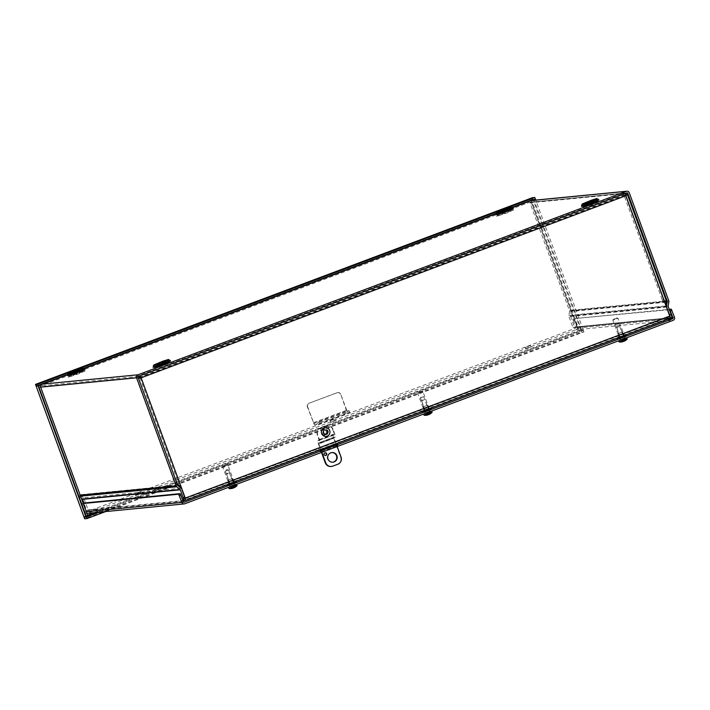 <?xml version="1.0" encoding="UTF-8"?>
<svg xmlns="http://www.w3.org/2000/svg" width="710" height="710" viewBox="0 0 710 710"><rect width="100%" height="100%" fill="white"/><g stroke="black" fill="none" stroke-linecap="round" stroke-linejoin="round"><path stroke-width="0.53" stroke-dasharray="3.55 2.66" d="M183.091 501.038L86.611 510.437L83.895 503.026M670.222 318.142A3.461 0.621 69.4 0 1 670.142 318.231A3.461 0.621 69.4 0 1 670.116 318.231L573.032 327.7L568.967 316.598A2.334 2.29 -95.6 0 1 568.852 315.4L569.553 311.175A0.692 0.683 84.4 0 0 569.526 310.811L529.997 202.82A0.692 0.683 84.4 0 0 529.128 202.403L40.789 385.867A0.692 0.683 -95.6 0 0 40.39 386.755L138.113 377.232M671.625 317.663L574.541 327.132L570.476 316.03A0.692 0.683 -95.6 0 1 570.441 315.675L571.142 311.45L668.864 301.919M158.791 364.807L164.587 362.659L158.791 364.807M531.062 200.628L528.559 200.868L40.23 384.332L42.724 384.083M587.197 203.859L592.992 201.711L587.197 203.859M501.686 212.201L507.481 210.053L501.686 212.201M73.281 373.14L79.076 370.993L73.281 373.14M181.094 488.258L83.372 497.79A2.334 2.29 -95.6 0 1 84.055 498.775L88.12 509.878L185.203 500.408M86.611 510.437L88.12 509.878M81.313 498.18L79.094 496.308A2.334 2.29 -95.6 0 1 78.402 495.323L38.881 387.323A2.334 2.29 -95.6 0 1 40.23 384.332M528.559 200.868A2.334 2.29 -95.6 0 1 531.506 202.252L571.035 310.243A2.334 2.29 -95.6 0 1 571.142 311.45M574.541 327.132L573.032 327.7M83.372 497.79L80.115 495.047A0.692 0.683 -95.6 0 1 79.91 494.755L40.39 386.755M318.976 449.563L318.408 448.028L319.633 447.62L320.201 449.164L183.881 500.31L185.292 500.355M320.201 449.164L319.633 447.62M318.408 448.028L183.322 498.775L183.881 500.31M182.798 499.006L183.366 500.541L182.798 499.006L183.322 498.775M182.816 499.006L185.061 498.784L181.503 488.711M670.125 318.302L667.116 318.772L666.557 317.237L669.566 316.758L669.45 316.101L184.946 498.127M666.557 317.237L359.979 432.408L360.538 433.943L359.721 434.307L359.145 432.772L359.979 432.408M359.162 432.772L320.041 447.584M623.655 333.629L618.366 335.599L623.655 333.629M428.583 406.919L423.284 408.88L428.583 406.919M233.501 480.209L228.203 482.17L233.501 480.209M320.609 449.119L360.13 434.271L359.145 432.772M360.13 434.271L359.571 432.736M624.223 335.173L618.925 337.135L624.223 335.173M429.142 408.454L423.843 410.424L429.142 408.454M323.334 432.843A2.228 2.183 84.4 0 0 327.558 431.858A2.228 2.183 84.4 0 0 325.171 429.852A2.228 2.183 84.4 0 0 323.334 432.843M323.636 432.807A2.228 2.183 -95.6 0 1 325.473 429.825A2.228 2.183 -95.6 0 1 327.86 431.831A2.228 2.183 -95.6 0 1 323.636 432.807M234.06 481.744L228.771 483.705L234.06 481.744M667.116 318.772L360.538 433.943M665.82 305.309L669.45 316.101M625.821 195.756L140.837 377.871L180.873 487.246L178.716 483.714L175.601 484.433L174.873 483.164L136.551 378.448L138.503 378.288M174.873 483.164L176.382 482.596L177.109 483.865L175.601 484.433M139.923 377.702L178.716 483.714L177.109 483.865M176.382 482.596L138.059 377.88L136.551 378.448M663.841 299.46L664.569 300.738L666.184 300.578L663.06 301.306L662.332 300.028L663.841 299.46L625.528 194.753L624.01 195.321L662.332 300.028M625.67 195.152L624.01 195.321M625.874 195.135L625.519 195.782L665.519 305.344M177.402 484.584L138.485 378.244M139.71 375.892L137.642 376.034L623.14 193.635L625.075 193.546L529.997 202.82M138.237 377.569L623.708 195.17L623.14 193.635M625.519 195.419L625.27 194.167L625.563 194.993L623.708 195.17M625.27 194.167L625.004 193.457L139.542 375.954M138.201 377.569L137.642 376.034M625.909 195.188L665.847 305.131M512.576 207.568L496.112 213.754M84.171 368.517L67.707 374.702M532.917 199.554L530.947 200.708L532.988 199.244L535.358 199.013M39.165 385.423L36.059 385.929L532.988 199.244L532.42 197.708L530.645 200.744L578.233 330.762L583.336 330.132L535.748 200.096M532.988 199.244L36.059 385.929M583.336 330.132L578.526 330.736L530.947 200.708L533.068 199.874M105.666 511.564L583.975 331.872L581.605 332.102L84.685 518.788L85.599 515.842L83.975 516.96L85.901 515.806L85.555 516.481L37.648 385.574L531.781 200.158M94.226 512.682L578.526 330.736L583.416 330.336L583.975 331.872M38.242 385.796L85.901 515.806L85.431 516.729M87.925 516.25L85.555 516.481L85.901 515.806L84.117 517.253M534.586 199.306L533.059 199.448L580.966 330.363L579.458 330.922L531.719 200.486M581.827 330.691L534.089 200.255M35.5 384.394L38.02 385.814L530.645 200.744M99.382 512.176L583.416 330.336M37.648 385.574L36.911 385.849M85.555 516.481L84.046 517.049M87.543 515.194L85.599 515.842L38.02 385.814M580.771 330.327L578.233 330.762L85.599 515.842M97.013 512.407L581.046 330.567L581.605 332.102L578.233 330.762M669.388 309.746L574.541 318.568L577.283 326.795A2.334 2.29 -95.6 0 1 575.943 329.786L673.151 320.317M574.763 319.89L573.254 320.458L573.014 319.136L574.523 318.577L669.237 309.338M573.254 320.458L575.774 327.363A0.692 0.683 -95.6 0 1 575.375 328.251L87.046 511.715L183.908 502.272M86.877 513.392A2.334 2.29 -95.6 0 1 84.659 511.866L81.898 503.647L83.265 503.514M83.398 503.088L86.167 511.306A0.692 0.683 84.4 0 0 87.046 511.715M81.898 503.647L83.141 503.177L81.898 503.647M184.822 503.772L87.605 513.25L575.943 329.786M87.605 513.25A2.334 2.29 -95.6 0 1 87.028 513.383M619.493 338.315L624.64 336.407L619.493 338.315M620.052 339.859L625.199 337.942L620.052 339.859M525.205 347.51L530.352 345.601L525.205 347.51M525.764 349.045L530.911 347.137L525.764 349.045M424.411 411.605L429.559 409.697L424.411 411.605M424.97 413.14L430.127 411.232L424.97 413.14M330.123 420.799L335.271 418.891L330.123 420.799M330.683 422.335L335.839 420.426L330.683 422.335M320.92 450.335L321.479 451.88L320.716 452.128L320.157 450.593M320.698 450.246L336.22 444.416L336.78 445.951L320.325 452.163L319.757 450.628L320.716 452.128M336.78 445.951L337.543 445.694L337.028 444.282M337.365 444.132L337.543 445.694M337.924 445.658L337.419 445.889L336.859 444.353M321.479 451.88L337.419 445.889M229.33 484.894L234.486 482.986L229.33 484.894M229.898 486.43L235.045 484.522L229.898 486.43M135.042 494.089L140.198 492.181L135.042 494.089M135.61 495.624L140.757 493.716L135.61 495.624M423.648 396.65L420.435 397.84L423.648 396.65M427.287 405.33L423.249 406.821L427.287 405.33M426.879 405.481L423.666 406.67L426.879 405.481M428.805 409.484L424.766 410.975L428.805 409.484M422.024 391.21L418.154 392.639L422.024 391.21M422.867 391.601L417.755 393.491L422.867 391.601M429.053 408.49L423.941 410.389L429.053 408.49M430.659 407.886L422.299 410.983L430.659 407.886M430.952 408.676L422.583 411.773L430.952 408.676M618.729 323.361L615.517 324.55L618.729 323.361M622.368 332.04L618.33 333.531L622.368 332.04M621.96 332.191L618.747 333.38L621.96 332.191M623.886 336.194L619.848 337.694L623.886 336.194M617.105 317.92L613.236 319.349L617.105 317.92L617.993 318.311L612.837 320.21L617.993 318.32L624.179 335.209L619.022 337.099L624.179 335.209M625.741 334.596L617.372 337.703L625.741 334.596M626.025 335.386L617.664 338.492L626.025 335.386M228.567 469.94L225.354 471.129L228.567 469.94L226.623 469.559L225.363 471.12M232.205 478.611L228.167 480.111L232.205 478.611M231.797 478.771L228.584 479.96L231.797 478.771L228.602 469.94M233.732 482.773L229.694 484.264L233.732 482.773M226.951 464.5L223.073 465.929L226.951 464.5M227.786 464.89L222.683 466.781L227.786 464.89M233.972 481.779L228.86 483.679L233.972 481.779M235.587 481.176L227.218 484.273L235.587 481.176M235.871 481.966L227.511 485.063L235.871 481.966M620.93 342.007L620.584 341.057L621.081 341.918L621.294 340.223L622.333 339.327L622.484 341.324L623.38 340.977A9.629 1.393 -115.6 0 0 623.611 341.164M620.797 340.977L621.365 340.809L621.285 341.812L620.975 340.96L619.226 341.625M619.031 341.643L620.584 341.057M621.179 341.989A9.629 9.434 111.8 0 0 622.697 341.696L621.933 339.513L620.975 340.96M621.117 341.998L620.762 341.04M625.714 340.223L625.794 340.267A9.629 9.612 117.1 0 0 625.892 340.196A9.62 9.496 86.4 0 0 627.196 339.043M625.892 340.196L625.545 339.247L626.894 338.688L619.191 341.971M626.992 339.06A9.62 9.416 -97.2 0 1 625.705 340.214A9.629 9.15 -101.9 0 1 625.616 340.285L625.146 339.344L626.894 338.688M623.797 341.261L624.17 341.146A9.629 9.328 102.6 0 0 625.616 340.285M621.933 339.513L622.945 341.59A9.629 2.032 74.4 0 1 622.484 341.324L623.371 340.88L622.865 339.566L622.271 339.788M621.791 338.981L626.753 337.383L621.791 338.981M625.705 340.214L625.359 339.265M625.545 339.247L624.338 339.078L625.634 340.179L625.324 339.327M625.537 340.241L625.146 339.344M622.865 339.566L624.338 339.078M618.543 326.848L616.466 327.514L618.543 326.848M618.366 326.529L616.67 327.07L618.366 326.529M622.262 338.927L624.347 338.262L622.262 338.927M623.38 340.977L622.492 341.324M624.241 340.8L623.433 341.235L622.883 339.726L623.478 339.504L624.338 340.889M621.791 339.664L622.563 338.803L624.445 339.06L623.105 339.123L623.478 339.504M622.883 339.726L622.634 339.3L621.41 340.214M624.347 341.128L623.069 339.069M425.849 415.297L425.503 414.347L426 415.208L426.213 413.513L427.26 412.616L427.402 414.604L428.299 414.267A9.629 1.393 -115.6 0 0 428.538 414.454M425.725 414.267L426.284 414.099L426.204 415.101L425.893 414.249L424.154 414.906M423.95 414.933L425.503 414.347M426.106 415.279A9.629 9.434 111.8 0 0 427.624 414.986L426.852 412.794L425.893 414.249M426.036 415.279L425.689 414.329M430.633 413.513L430.713 413.557A9.629 9.612 117.1 0 0 430.81 413.486A9.62 9.496 86.4 0 0 432.115 412.332M430.81 413.486L430.464 412.537L431.813 411.977L424.11 415.261M431.92 412.35A9.62 9.416 -97.2 0 1 430.624 413.504A9.629 9.15 -101.9 0 1 430.535 413.575L430.074 412.634L431.813 411.977M428.725 414.551L429.097 414.427A9.629 9.328 102.6 0 0 430.535 413.575M426.852 412.794L427.26 412.616L427.873 414.871A9.629 2.032 74.4 0 1 427.402 414.604L428.29 414.17L427.793 412.847L427.198 413.078M426.71 412.261L431.671 410.664L426.71 412.261M430.624 413.504L430.278 412.554M430.464 412.537L429.257 412.368L430.553 413.468L430.242 412.616M430.455 413.531L430.074 412.634M427.793 412.847L429.257 412.368M423.471 400.138L421.385 400.804L423.471 400.138M423.284 399.819L421.589 400.36L423.284 399.819M427.18 412.217L429.266 411.551L427.18 412.217M428.299 414.267L427.42 414.613M429.159 414.09L428.361 414.525L427.802 413.016L428.396 412.794L429.257 414.178M426.71 412.954L427.491 412.093L429.373 412.35L428.032 412.412L428.396 412.794M427.802 413.016L426.95 412.785L426.328 413.495M429.266 414.418L427.997 412.359M230.768 488.586L230.422 487.637L230.919 488.489L231.132 486.803L232.179 485.906L232.321 487.894L233.226 487.557A9.629 1.393 -115.6 0 0 233.457 487.743M230.643 487.557L231.203 487.388L231.132 488.391L230.821 487.539L229.073 488.196M228.877 488.214L230.422 487.637M231.025 488.569A9.629 9.434 111.8 0 0 232.543 488.276L231.771 486.084L230.821 487.539M230.954 488.569L230.608 487.619M235.738 486.776L235.383 485.826L236.838 485.64A9.62 9.416 -97.2 0 1 235.551 486.794L235.64 486.847A9.629 9.612 117.1 0 0 235.738 486.776A9.62 9.496 86.4 0 0 237.033 485.622M236.838 485.64L229.028 488.551M235.196 485.844L235.56 486.803A9.629 9.15 -101.9 0 1 235.454 486.865L234.992 485.924L236.732 485.267M233.643 487.841L234.016 487.717A9.629 9.328 102.6 0 0 235.454 486.865M231.771 486.084L232.179 485.906L232.791 488.16A9.629 2.032 74.4 0 1 232.321 487.894L233.217 487.459L232.711 486.137L232.117 486.359M231.629 485.551L236.599 483.954L231.629 485.551M235.383 485.826L234.185 485.658L235.48 486.749L235.17 485.906M235.383 486.82L234.992 485.924M232.711 486.137L234.185 485.658M228.389 473.419L226.304 474.094L228.389 473.419M228.203 473.108L226.508 473.65L228.203 473.108M232.108 485.507L234.185 484.832L232.108 485.507M233.226 487.557L232.339 487.903M234.087 487.371L233.279 487.805L232.72 486.306L233.324 486.075L234.185 487.468M231.637 486.243L232.41 485.383L234.291 485.64L233.359 485.516L233.324 486.075M232.72 486.306L231.868 486.075L231.256 486.785M234.185 487.699L233.359 485.516L233.839 487.601M427.633 409.794L426.923 410.06M425.796 410.176L426.515 409.901M430.908 408.339L422.459 411.427M426.719 410.078L424.997 410.646M424.855 410.664L426 410.149M426.719 409.883L429.55 408.916L427.429 409.812M427.553 410.149L429.603 408.916M427.757 410.123L424.065 411.702L429.852 409.59M426.834 410.22L429.577 409.262L426.63 410.238M425.92 410.504L423.959 411.383M426.124 410.486L424.979 410.992M425.121 410.983L426.843 410.415M424.101 411.365L427.047 410.398M431.671 408.924L422.246 412.368M622.714 336.505L622.004 336.771M620.877 336.886L621.587 336.611M625.98 335.049L617.54 338.137M621.8 336.797L620.078 337.356M619.936 337.374L621.081 336.859M621.791 336.593L624.631 335.626L622.51 336.522M622.634 336.859L624.676 335.635M622.839 336.842L619.147 338.421L624.933 336.3M621.916 336.93L624.658 335.981L621.712 336.948M621.001 337.214L619.147 338.421M621.206 337.197L620.052 337.703M620.194 337.694L621.916 337.126M619.173 338.075L622.12 337.108M626.753 335.635L617.327 339.087M232.561 483.084L231.842 483.35M230.723 483.457L231.433 483.191M235.827 481.628L227.377 484.717M231.637 483.368L229.916 483.936M229.774 483.954L230.927 483.439M231.637 483.173L234.477 482.205L232.356 483.102M232.472 483.43L234.522 482.205M232.676 483.412L228.993 484.992L234.77 482.88M231.762 483.501L234.504 482.551L231.558 483.528M230.839 483.794L228.993 484.992M231.043 483.776L229.898 484.282M230.04 484.273L231.762 483.705M229.019 484.655L231.966 483.679M236.59 482.214L227.173 485.658M325.109 452.767A1.385 1.358 84.4 0 0 323.751 454.631A1.385 1.358 84.4 0 0 325.366 455.492M326.982 431.352A2.192 2.157 84.4 0 0 322.819 432.319A2.192 2.157 84.4 0 0 325.171 434.289A2.192 2.157 84.4 0 0 326.982 431.352M327.399 431.307A2.192 2.157 -95.6 0 1 325.597 434.254A2.192 2.157 -95.6 0 1 323.236 432.275A2.192 2.157 -95.6 0 1 327.399 431.307M335.271 437.049L319.97 442.791A3.346 0.595 -110.6 0 0 319.997 442.791A3.346 0.595 -110.6 0 0 319.438 439.596L317.734 434.946A5.538 5.44 -95.6 0 1 320.929 427.837L326.032 425.92A5.538 5.44 -95.6 0 1 333.034 429.195L334.738 433.854A3.346 0.595 69.4 0 1 335.298 437.04A3.346 0.595 69.4 0 1 335.271 437.049L333.948 437.174L334.117 438.168L318.817 443.919L320.867 449.51M320.929 427.837L320.512 427.873A5.538 5.44 84.4 0 0 317.308 434.981L319.189 440.635L317.867 440.759A3.346 0.595 -110.6 0 0 317.832 440.768A3.346 0.595 -110.6 0 0 318.399 443.954L320.485 449.661M320.751 450.397L321.497 452.43M321.142 450.255L321.878 452.279M335.298 437.04L318.648 442.925L318.817 443.919M320.512 427.873L326.032 425.92M333.034 429.195L332.608 429.239A5.538 5.44 84.4 0 0 325.606 425.956M332.608 429.239L334.49 434.884L317.867 440.759M337.179 446.537L336.442 444.504M336.167 443.768L334.117 438.168M330.966 466.488A5.538 5.44 84.4 0 0 332.324 466.177L337.427 464.26A5.538 5.44 84.4 0 0 340.631 457.151L333.7 438.212A3.346 0.595 69.4 0 1 333.132 435.017A3.346 0.595 69.4 0 1 333.167 435.017M331.765 452.589A4.846 4.766 84.4 0 0 327.567 459.104A4.846 4.766 84.4 0 0 332.706 462.219M326.973 431.378A2.077 2.041 -95.6 0 1 325.26 434.165A2.077 2.041 -95.6 0 1 323.023 432.301A2.077 2.041 -95.6 0 1 326.973 431.378M327.949 431.014A3.142 3.088 -95.6 0 1 324.541 435.195A3.142 3.088 -95.6 0 1 322.677 430.091A3.142 3.088 -95.6 0 1 327.949 431.014M326.165 431.378A2.396 2.361 -95.6 0 1 323.565 434.573A2.396 2.361 -95.6 0 1 322.136 430.677A2.396 2.361 -95.6 0 1 326.165 431.378M340.498 394.378A2.769 2.725 84.4 0 0 336.993 392.736L308.948 403.28A2.769 2.725 84.4 0 0 307.35 406.83L314.423 424.97L319.606 423.755L349.746 412.315L347.58 412.519L346.347 410.371L340.8 394.352L347.012 410.983L313.864 423.435L315.977 423.231L316.545 424.766M336.993 392.736L337.294 392.71A2.769 2.725 -95.6 0 1 340.8 394.352M349.693 412.315L349.134 410.77L347.012 410.983M337.294 392.71L308.948 403.28M307.35 406.83L307.643 406.803A2.769 2.725 -95.6 0 1 309.249 403.253M307.643 406.803L313.864 423.435M319.606 423.755L319.038 422.219L315.977 423.231M319.038 422.219L347.092 411.685L347.651 413.22M349.134 410.77L347.092 411.685M570.476 316.03L668.199 306.507M153.768 368.916L160.655 365.845L170.977 362.446L153.768 368.916M154.807 367.638L169.504 362.171L154.807 367.638M138.512 376.336L40.789 385.867M529.128 202.403L626.85 192.88M582.173 207.968L589.06 204.897L599.382 201.498L592.495 204.569L582.173 207.968M68.258 377.25L75.145 374.179L85.466 370.78L78.579 373.851L68.258 377.25M496.663 216.301L513.88 209.832L506.984 212.902L496.663 216.301M155.037 366.227L168.412 361.266L155.055 366.209M153.049 367.31L170.542 360.911L153.049 367.318C152.304 367.026 170.932 360.21 170.551 360.92M169.459 360.005L153.289 365.916M581.454 206.362L598.947 199.963M67.539 375.643L85.031 369.244M495.953 214.695L513.445 208.296L495.944 214.713C495.207 214.42 513.827 207.604 513.454 208.305M583.212 206.69L597.909 201.232L583.212 206.69M583.442 205.288L596.817 200.318L583.46 205.27M598.965 199.971L581.454 206.379C580.718 206.086 599.338 199.27 598.965 199.971M597.864 199.057L581.703 204.977M497.701 215.023L512.407 209.565L497.701 215.023M497.941 213.621L511.306 208.651L497.95 213.603M512.363 207.391L496.192 213.311M69.296 375.972L83.993 370.514L69.296 375.972M69.527 374.569L82.901 369.599L69.544 374.552M85.049 369.253L67.539 375.661C66.802 375.368 85.422 368.552 85.049 369.253M83.957 368.339L67.787 374.259M84.055 498.775L181.778 489.243M666.468 307.093L568.967 316.598M568.852 315.4L666.042 305.921M668.163 306.143L570.441 315.675M80.115 495.047L177.837 485.516M666.548 301.714L569.553 311.175M80.576 496.157L79.094 496.308M78.402 495.323L80.203 495.145M177.633 485.223L79.91 494.755M668.758 300.72L571.035 310.243M569.526 310.811L666.477 301.359M40.683 387.145L38.881 387.323M531.506 202.252L629.237 192.721M185.053 498.784L669.566 316.758L185.061 498.784M667.32 316.98L667.879 318.515M664.569 300.738L663.06 301.306M664.666 301.147L625.918 195.241M625.563 194.993L140.065 377.383M627.383 194.567L666.184 300.578M87.791 515.877L84.889 516.96M575.774 327.363L670.373 318.142M183.384 501.828L86.167 511.306M83.638 504.402L82.129 504.97M320.84 451.942L320.334 450.539M84.659 511.866L86.265 511.715M674.5 317.317L577.283 326.795M667.56 319.269L575.375 328.251M624.17 341.146L623.416 338.954M623.238 341.554L622.634 339.3M622.865 341.679L622.031 339.504M623.735 341.12L622.812 339.149M429.097 414.427L428.343 412.244M428.165 414.844L427.553 412.59M427.793 414.968L426.95 412.785M428.654 414.409L427.731 412.439M234.016 487.717L233.262 485.525M233.084 488.134L232.472 485.88M232.711 488.258L231.868 486.075M233.581 487.699L232.658 485.729M334.312 433.89L319.012 439.641M318.399 443.954L333.7 438.212M319.438 439.596L334.738 433.854M318.657 442.925L333.957 437.174L318.648 442.925M323.156 432.985A2.742 2.698 -95.6 0 1 326.13 429.337A2.742 2.698 -95.6 0 1 327.763 433.792A2.742 2.698 -95.6 0 1 323.156 432.985M325.26 434.165L323.662 432.772A2.077 2.041 84.4 0 0 325.766 434.121A2.077 2.041 84.4 0 0 327.479 431.334A2.077 2.041 84.4 0 0 325.358 429.985A2.077 2.041 84.4 0 0 323.654 432.772L324.861 430.038M313.5 422.796L346.649 410.344M314.423 424.97L347.58 412.519M346.347 410.371L313.199 422.823M154.665 367.602L154.079 368.579L170.577 362.544L168.305 361.248C171.589 359.801 152.366 366.626 154.904 366.2L154.665 367.602M164.587 362.659L164.019 361.124M158.729 364.798L158.17 363.263M583.07 206.663L582.484 207.631L598.983 201.596L596.711 200.3C599.994 198.853 580.771 205.678 583.318 205.261L583.07 206.663M592.992 201.711L592.424 200.176M587.143 203.859L586.575 202.315M497.559 214.997L496.982 215.964L513.472 209.929L511.209 208.633C514.484 207.187 495.26 214.021 497.808 213.595L497.559 214.997M507.481 210.053L506.922 208.509M501.633 212.192L501.074 210.657M69.154 375.945L68.568 376.912L85.067 370.877L82.795 369.582C86.079 368.135 66.855 374.96 69.403 374.543L69.154 375.945M79.076 370.993L78.508 369.457M73.228 373.14L72.66 371.596M531.337 200.522L529.136 200.735M627.019 192.836L529.296 202.368M624.267 335.173L623.708 333.638M618.925 337.135L618.366 335.599M429.195 408.463L428.627 406.928M423.843 410.424L423.284 408.88M234.114 481.753L233.555 480.217M228.771 483.705L228.203 482.17M85.519 516.427L37.657 385.619M625.199 337.942L624.64 336.407M619.999 339.85L619.439 338.315M530.911 347.137L530.352 345.601M525.711 349.045L525.151 347.501M430.127 411.232L429.559 409.697M424.926 413.14L424.358 411.596M335.839 420.426L335.271 418.891M330.638 422.326L330.07 420.79M337.942 445.658L337.374 444.123M235.045 484.522L234.486 482.986M229.845 486.421L229.286 484.886M140.757 493.716L140.198 492.181M135.557 495.615L134.998 494.08M184.085 502.272L86.868 511.75M426.914 405.481L423.675 396.65L421.704 396.269L420.435 397.831L423.666 406.67M423.249 406.821L424.766 410.975M427.322 405.33L428.849 409.484M418.154 392.639L417.764 393.491L423.941 410.389M422.059 391.21L422.911 391.601M429.097 408.498L422.92 391.609M621.987 332.191L618.756 323.37L616.777 322.988L615.517 324.541L618.747 333.38M618.33 333.531L619.848 337.694M622.404 332.04L623.921 336.194M613.236 319.349L612.837 320.201L619.022 337.099M228.167 480.111L229.694 484.264M232.25 478.62L233.767 482.773M225.354 471.129L228.584 479.96M223.073 465.929L222.683 466.781L228.86 483.679M226.987 464.5L227.83 464.89M234.016 481.788L227.839 464.899M616.67 327.07L620.859 339.531M619.502 326.032L624.347 338.262M624.454 339.06L624.898 339.478M622.954 341.59L622.333 339.273M421.589 400.36L425.778 412.821M424.42 399.322L424.864 399.526M429.266 411.551L424.864 399.535M427.881 414.88L427.251 412.563M226.508 473.65L230.706 486.11M229.339 472.611L234.185 484.832M234.3 485.64L234.744 486.057M232.8 488.169L232.179 485.853M233.83 487.601L232.915 485.649M317.832 440.768L333.132 435.017M327.958 430.988C327.399 435.807 325.304 436.739 321.674 433.801C320.37 428.174 326.227 427.074 327.958 430.988M349.178 410.779L349.746 412.315"/><path stroke-width="1.06" d="M183.748 500.958L185.203 500.408A3.461 0.621 -110.6 0 0 185.23 500.399A3.461 0.621 -110.6 0 0 184.653 497.098L181.778 489.243A2.334 2.29 84.4 0 0 181.094 488.258L177.837 485.516A0.692 0.683 -95.6 0 1 177.633 485.223L138.113 377.232A0.692 0.683 -95.6 0 1 138.512 376.336L626.85 192.88A0.692 0.683 84.4 0 1 627.72 193.289L625.075 193.546M184.653 497.098L183.144 497.666A3.461 0.621 69.4 0 1 183.721 500.967A3.461 0.621 69.4 0 1 183.695 500.976L183.091 501.038M183.144 497.666L180.269 489.811A0.692 0.683 84.4 0 0 180.065 489.518L176.817 486.776L80.576 496.157M83.895 503.026L82.546 499.343A0.692 0.683 84.4 0 0 82.342 499.05L81.313 498.18M666.042 305.921L666.575 305.868L667.276 301.643A0.692 0.683 84.4 0 0 667.249 301.288L627.72 193.289M666.575 305.868A2.334 2.29 84.4 0 0 666.69 307.075L669.566 314.929A3.461 0.621 69.4 0 1 670.222 318.142M671.66 317.663L670.213 318.204L671.625 317.663A3.461 0.621 -110.6 0 0 671.66 317.663A3.461 0.621 -110.6 0 0 671.074 314.361L668.199 306.507A0.692 0.683 -95.6 0 1 668.163 306.143L668.864 301.919A2.334 2.29 84.4 0 0 668.758 300.72L629.237 192.721A2.334 2.29 84.4 0 0 626.282 191.345L531.062 200.628M42.724 384.083L137.953 374.8L626.282 191.345M137.953 374.8A2.334 2.29 84.4 0 0 136.604 377.8L176.124 485.791A2.334 2.29 84.4 0 0 176.817 486.776M158.224 363.272L164.019 361.124L158.224 363.272M586.637 202.323L592.424 200.176L586.637 202.323M501.127 210.657L506.922 208.509L501.127 210.657M72.722 371.605L78.508 369.457L72.722 371.605M185.292 500.355L185.248 498.092L669.752 316.074L625.821 195.756L627.383 194.567L625.545 194.744M669.752 316.074L670.125 318.302L185.656 500.31M138.415 378.27L141.148 377.835L138.343 377.853M625.918 195.241L625.519 195.782L625.67 195.152M625.004 193.457L625.821 195.756L141.148 377.835L185.248 498.092M181.307 487.335L180.659 486.953M181.503 488.711L181.006 487.362M177.207 484.282L180.757 486.998M138.237 377.569L140.846 377.871L138.485 378.244M141.148 377.835L139.506 375.847M140.065 377.383L139.542 375.954M665.847 305.131L666.379 301.022L627.445 194.62L625.874 195.135M512.576 207.568L535.358 199.013L534.79 197.478L37.87 384.163L35.589 384.358M67.707 374.702L38.438 385.699L37.87 384.163M496.112 213.754L84.171 368.517M534.79 197.478L532.42 197.708L35.5 384.394L36.059 385.929L38.438 385.699M84.614 516.986L86.487 517.022L87.055 518.557L105.666 511.564M87.055 518.557L84.685 518.788L84.117 517.253L84.889 516.96M533.068 199.874L534.586 199.306M535.748 200.096L535.429 199.217M534.089 200.255L533.92 199.785M36.166 386.204L39.165 385.423M86.487 517.022L99.382 512.176M36.911 385.849L36.139 386.133L83.993 516.907M40.017 385.344L87.925 516.25L83.975 516.96M38.509 385.903L86.416 516.818M83.984 516.986L36.139 386.133M83.265 503.514L178.618 494.213L181.875 502.396A2.334 2.29 84.4 0 0 184.822 503.772L673.151 320.317A2.334 2.29 84.4 0 0 674.5 317.317L671.243 309.143L669.237 309.338M671.243 309.143L669.734 309.711L672.991 317.885A0.692 0.683 -95.6 0 1 672.592 318.772L184.254 502.236A0.692 0.683 84.4 0 1 183.384 501.828L180.127 493.645L178.618 494.213M83.398 503.088L180.127 493.645M184.245 503.905L87.028 513.383A2.334 2.29 -95.6 0 1 86.877 513.392M320.334 450.539L337.365 444.132M337.028 444.282L336.38 444.353M621.055 341.998L621.046 342.007A9.629 9.612 -62.9 0 1 620.93 342.016L620.93 342.007A9.62 9.496 -93.6 0 1 619.2 341.989L619.395 341.971A9.62 9.416 82.8 0 0 621.117 341.998A9.629 9.15 78.1 0 0 621.232 341.989A9.629 9.407 -121.3 0 0 622.865 341.679L623.238 341.554A9.629 1.473 74.5 0 0 623.442 341.226L624.33 340.898M625.794 340.267A9.629 9.514 -125.4 0 1 624.347 341.128L624.099 341.235A9.629 1.953 -115.8 0 0 624.338 340.889L623.442 341.226M619.395 341.971L627.09 338.67M619.191 341.971L618.632 340.8M623.611 341.164A9.629 1.393 -115.6 0 0 623.797 341.261L624.17 341.146M426.106 415.279A9.629 9.434 111.8 0 1 425.973 415.288L425.973 415.288A9.629 9.612 -62.9 0 1 425.849 415.297L425.849 415.297A9.62 9.496 -93.6 0 1 424.118 415.279L424.314 415.261A9.62 9.416 82.8 0 0 426.036 415.279A9.629 9.15 78.1 0 0 426.151 415.27A9.629 9.407 -121.3 0 0 427.793 414.968L428.165 414.844A9.629 1.473 74.5 0 0 428.361 414.516L428.361 414.516M430.713 413.557A9.629 9.514 -125.4 0 1 429.266 414.418L429.017 414.525A9.629 1.953 -115.8 0 0 429.257 414.178L429.257 414.178M424.314 415.261L432.017 411.96M423.55 414.081L424.118 415.279M428.538 414.454A9.629 1.393 -115.6 0 0 428.725 414.551L429.097 414.427M230.777 488.586A9.62 9.496 -93.6 0 1 229.037 488.569L229.241 488.551A9.62 9.416 82.8 0 0 230.954 488.569A9.629 9.15 78.1 0 0 231.07 488.56A9.629 9.407 -121.3 0 0 232.711 488.258L233.084 488.134A9.629 1.473 74.5 0 0 233.279 487.805L234.176 487.468L233.279 487.805M235.64 486.847A9.629 9.514 -125.4 0 1 234.185 487.699L233.936 487.814A9.629 1.953 -115.8 0 0 234.185 487.468L234.185 487.468M229.241 488.551L236.936 485.241M229.028 488.551L228.469 487.371M233.457 487.743A9.629 1.393 -115.6 0 0 233.643 487.841L234.016 487.717M422.459 411.427L430.908 408.339M422.006 411.711L422.246 412.368L427.038 410.868L431.671 408.924L431.431 408.259M617.54 338.137L625.98 335.049M617.088 338.421L617.327 339.087L622.12 337.578L626.753 335.635L626.504 334.969M227.377 484.717L235.827 481.628M226.925 484.992L227.173 485.658L231.966 484.158L236.59 482.214L236.35 481.549M324.177 454.586A1.385 1.358 -95.6 0 1 325.313 452.731A1.385 1.358 -95.6 0 1 326.804 453.974A1.385 1.358 -95.6 0 1 324.177 454.586M325.366 455.492A1.385 1.358 84.4 0 0 325.109 452.767M320.485 449.661L320.751 450.397M321.497 452.43L325.331 462.893A5.538 5.44 84.4 0 0 330.966 466.488L331.392 466.452A5.538 5.44 -95.6 0 1 325.748 462.858L325.331 462.893M320.867 449.51L321.142 450.255M321.878 452.279L325.748 462.858M331.392 466.452A5.538 5.44 -95.6 0 0 332.75 466.133L337.853 464.216A5.538 5.44 -95.6 0 0 341.048 457.107L337.179 446.537M336.442 444.504L336.167 443.768M327.984 459.059A4.846 4.766 -95.6 0 1 331.978 452.563A4.846 4.766 -95.6 0 1 337.188 456.921A4.846 4.766 -95.6 0 1 327.984 459.059M332.706 462.219A4.846 4.766 84.4 0 0 336.762 456.965A4.846 4.766 84.4 0 0 331.765 452.589M329.706 430.526A4.366 4.287 -95.6 0 1 324.976 436.339A4.366 4.287 -95.6 0 1 322.375 429.248A4.366 4.287 -95.6 0 1 329.706 430.526M180.269 489.811L82.546 499.343M671.074 314.361L669.566 314.929M153.289 365.916L169.459 360.005C166.779 359.792 171.838 358.452 163.149 361.097L153.848 364.931L153.218 367.354L170.551 360.92L163.096 364.132L153.049 367.31M154.487 364.674L167.702 359.713L154.487 364.674M598.947 199.963L591.501 203.193L581.454 206.362M85.031 369.244L77.585 372.475L67.539 375.643M496.192 213.311L512.363 207.391C509.682 207.187 514.741 205.847 506.044 208.491L496.743 212.317L496.112 214.748L513.454 208.305L505.99 211.527L495.953 214.695M581.703 204.977L581.623 206.415L591.27 203.264L598.965 199.971L597.864 199.057C595.184 198.844 600.252 197.513 591.554 200.149L582.253 203.983L581.854 205.004L597.864 199.057M582.892 203.726L596.107 198.764L582.892 203.726M497.391 212.068L510.605 207.098L497.391 212.068M67.787 374.259L67.707 375.696L77.354 372.546L85.049 369.253L83.957 368.339C81.268 368.135 86.336 366.795 77.638 369.44L68.337 373.265L67.938 374.285L83.957 368.339M68.977 373.007L82.191 368.046L68.977 373.007M82.342 499.05L180.065 489.518M667.276 301.643L666.548 301.714M80.203 495.145L176.124 485.791M666.477 301.359L667.249 301.288M136.604 377.8L40.683 387.145M97.013 512.407L87.791 515.877M87.543 515.194L94.226 512.682M670.462 310.98L671.971 310.412M179.346 495.491L180.855 494.923M670.373 318.142L672.991 317.885M86.265 511.715L181.875 502.396M672.592 318.772L667.56 319.269M183.721 500.967L185.23 500.399M169.459 360.005L170.551 360.92M512.363 207.391L513.454 208.305M626.859 191.212L531.337 200.522M185.638 500.319L670.142 318.293M35.544 384.376L532.34 197.735M624.143 341.217A9.638 9.638 0 0 0 627.187 339.078L626.841 337.711M429.062 414.507A9.638 9.638 0 0 0 432.115 412.368M432.124 412.341L431.76 411.001M233.989 487.797A9.638 9.638 0 0 0 237.033 485.649L236.687 484.291"/></g></svg>
